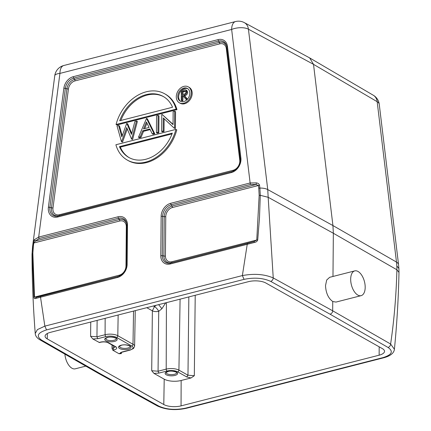 <?xml version="1.0" encoding="UTF-8"?>
<svg xmlns="http://www.w3.org/2000/svg" width="431" height="431" viewBox="0 0 431 431"><rect width="100%" height="100%" fill="white"/><g stroke="black" fill="none" stroke-linecap="round" stroke-linejoin="round"><path stroke-width="0.65" d="M174.194 128.152L175.406 128.546L175.557 111.672L174.69 111.182L173.149 111.581L173.036 124.651L162.094 114.409L161.77 114.49L161.62 131.369L163.166 130.97L163.279 117.938L174.194 128.152L174.544 128.061L174.69 111.182M162.094 114.409L173.036 124.327M164.141 118.74L164.028 131.46L162.487 131.854L161.62 131.369M164.028 131.46L163.166 130.97M158.818 132.791L158.969 115.917L158.102 115.427L156.561 115.826L156.415 132.7L157.956 132.306L158.818 132.791L157.277 133.184L156.415 132.7M157.956 132.306L158.102 115.427M146.966 123.147L144.703 128.573M146.384 121.978L149.088 127.452L143.507 128.88L146.384 121.978M146.529 118.39L147.397 118.875L154.772 133.825L153.905 133.341L146.529 118.39L138.475 137.29L139.337 137.775L141.045 137.338L140.183 136.853L142.699 130.814L149.843 128.988L152.208 133.777L153.905 133.341M154.772 133.825L153.07 134.262L152.208 133.777M150.155 129.612L143.561 131.299L142.699 130.814M143.561 131.299L141.045 137.338M138.475 137.29L140.183 136.853M122.237 135.749L119.489 126.019L118.622 125.534L117.022 125.944L121.461 141.643L122.523 142.079L121.461 141.643M131.73 133.438L127.738 123.907L126.671 123.476L121.833 136.88L118.622 125.534M132.608 139.499L131.547 139.062L132.608 139.499L137.365 121.445L136.503 120.96L134.914 121.364L131.477 134.402L126.876 123.422M131.741 139.014L136.503 120.96M121.661 141.594L126.725 127.56L131.547 139.062M127.285 128.891L122.523 142.079M172.023 133.901L120.319 147.133A35.008 26.582 -60.6 0 0 129.257 157.692M120.319 147.133L119.457 146.648A35.008 26.582 119.4 0 0 128.821 157.455A35.008 26.582 119.4 0 0 172.314 133.12L119.457 146.648M127.328 160.106A38.057 28.893 -60.6 0 1 115.896 144.757L175.923 129.392A38.057 28.893 -60.6 0 1 127.328 160.106L128.19 160.591A38.057 28.893 119.4 0 0 176.785 129.876L175.923 129.392M163.602 96.689A35.008 26.582 -60.6 0 0 120.836 120.475M119.683 120.772A35.008 26.582 119.4 0 1 163.177 96.442A35.008 26.582 119.4 0 1 172.54 107.244L119.683 120.772M164.669 93.786A38.057 28.893 -60.6 0 1 176.101 109.14L116.068 124.5A38.057 28.893 -60.6 0 1 164.669 93.786L165.531 94.276A38.057 28.893 119.4 0 1 176.963 109.625L116.936 124.99L116.068 124.5M176.101 109.14L176.963 109.625M185.842 91.243L182.976 91.857L182.954 94.437M182.114 91.372L185.475 90.887L186.036 91.981C185.756 93.344 184.969 94.103 183.692 94.254L182.087 94.653L182.114 91.372L182.976 91.857M182.114 100.892L181.246 100.407L182.038 100.207L182.9 100.692L182.114 100.892M183.213 96.075L182.938 96.145L182.9 100.692M182.938 96.145L182.076 95.66L182.717 95.499L185.901 99.216L186.876 98.968L183.692 95.246L184.554 95.736L187.49 99.162M182.038 100.207L182.076 95.66M187.049 99.631L185.901 99.216M187.399 99.265L186.876 98.968M183.692 95.246C185.502 94.912 186.548 93.759 186.822 91.781L185.95 89.955L186.801 90.429L187.69 92.272C187.41 94.244 186.364 95.396 184.554 95.736M185.95 89.955L185.077 89.74L181.332 90.564L181.246 100.407M187.808 88.721A7.305 5.549 -60.6 0 0 181.37 90.553M181.332 90.591A7.305 5.549 -60.6 0 0 178.649 96.846A7.305 5.549 -60.6 0 0 180.664 101.404M189.823 93.279A7.305 5.549 119.4 0 1 186.483 100.132A7.305 5.549 119.4 0 1 180.223 101.188A7.305 5.549 119.4 0 1 177.787 96.361A7.305 5.549 119.4 0 1 181.128 89.503A7.305 5.549 119.4 0 1 187.393 88.452A7.305 5.549 119.4 0 1 189.823 93.279M176.284 96.743A9.132 6.934 -60.6 0 0 179.323 102.777A9.132 6.934 -60.6 0 0 187.156 101.463A9.132 6.934 -60.6 0 0 191.326 92.891A9.132 6.934 -60.6 0 0 188.288 86.863A9.132 6.934 -60.6 0 0 180.454 88.172A9.132 6.934 -60.6 0 0 176.284 96.743M188.288 86.863L189.15 87.348A9.132 6.934 119.4 0 1 192.194 93.382A9.132 6.934 119.4 0 1 188.018 101.948A9.132 6.934 119.4 0 1 180.19 103.262L179.323 102.777M32.869 253.315L34.496 296.889L36.301 297.288L40.956 296.199L117.992 276.486A1.525 0.803 75.6 0 0 117.544 277.462L35.401 298.527C34.588 298.888 34.092 298.467 33.909 297.266L32.239 253.681L32.869 253.315L33.381 245.977A1.525 0.463 -172.6 0 0 32.761 246.203L32.018 254.549M39.102 238.548L38.677 237.088L34.351 239.711L35.288 241.042L33.769 242.998L119.775 220.99A8.017 6.088 -60.6 0 1 126.315 226.706L125.971 266.083A8.017 6.088 -60.6 0 1 119.301 275.183A1.525 0.803 -104.4 0 1 118.859 276.158A9.337 7.09 -60.6 0 0 119.317 276.029M126.488 264.893A1.525 0.582 -179.5 0 1 126.482 264.844A1.525 0.582 -179.5 0 1 127.14 264.37L127.484 224.993A11.535 8.76 119.4 0 0 118.078 216.766A1.525 0.803 75.6 0 0 118.498 218.231L39.097 238.548L35.288 241.042L119.355 219.53A1.525 0.803 -104.4 0 1 119.775 220.99M33.381 245.977L33.769 242.998A1.525 0.463 7.4 0 0 33.144 243.224L34.351 239.711M85.785 366.124L75.253 368.817A12.785 6.734 -104.4 0 1 64.898 354.142M350.683 279.191A12.785 6.734 75.6 0 0 361.103 295.661A12.785 6.734 75.6 0 0 365.186 287.358A12.785 6.734 75.6 0 0 354.761 270.889A12.785 6.734 75.6 0 0 350.683 279.191M354.761 270.889L329.661 277.311L326.682 280.042L325.518 285.634C325.917 293.037 328.33 298.327 332.754 301.506L335.997 302.077L361.103 295.661M332.974 276.465L333.352 233.257L332.931 225.553L396.482 262.07A60.89 46.494 119.9 0 1 396.816 265.884L398.896 268.535L398.567 264.688A12.176 5.506 173.1 0 0 396.482 262.07L377.168 101.694A12.176 5.506 -6.9 0 1 379.253 104.313L379.253 104.313A12.176 12.176 0 0 0 373.327 95.262A12.176 9.256 120.4 0 1 377.168 101.694L313.52 64.354L309.657 57.91L244.339 22.633A12.176 12.176 0 0 0 235.531 21.55A12.176 6.411 75.6 0 0 231.646 29.459A12.176 5.506 -6.9 0 1 248.434 29.206A12.176 9.24 -61.6 0 0 244.339 22.633M247.68 243.294L247.232 244.269L242.373 275.576C254.193 273.394 264.483 274.181 273.238 277.93L268.168 197.29L260.286 195.318L259.16 195.399L256.763 240.002L171.958 261.709A1.525 0.803 75.6 0 1 171.516 262.684A9.337 7.09 -60.6 0 1 163.904 256.025L162.315 255.723A10.215 7.758 119.4 0 0 170.644 263.007L254.075 241.554L254.268 242.513L170.202 263.982A1.525 0.803 -104.4 0 1 170.644 263.007L247.68 243.294L254.075 241.554L256.763 240.002L257.711 239.992L259.494 217.574L260.286 195.318L259.893 188.072A1.525 0.69 173.1 0 0 258.778 188.293L258.438 185.502A1.525 0.69 -6.9 0 1 259.554 185.282C259.144 183.972 258.099 183.175 256.418 182.884L256.073 184.538L172.012 206.05A9.337 7.09 -60.6 0 0 164.243 216.648L163.904 256.025A1.525 0.582 0.5 0 0 165.418 255.992L165.763 216.61A8.017 6.088 -60.6 0 1 172.432 207.51L258.438 185.502L256.073 184.538L250.551 184.436L250.131 182.97M172.432 207.51A1.525 0.803 75.6 0 0 172.012 206.05L171.155 204.752A1.525 0.803 -104.4 0 1 170.735 203.292L250.131 182.976L256.418 182.884M254.268 242.513C256.041 242.206 257.188 241.365 257.711 239.992M97.999 373.127L157.428 405.98C165.822 409.822 175.444 410.598 186.3 408.297L383.827 357.746C390.405 355.968 393.934 353.151 394.413 349.304L390.621 344.024C394.139 320.093 396.234 295.343 396.903 269.774L398.982 272.414M394.408 349.304L394.403 349.315C396.919 323.999 398.443 298.365 398.987 272.419L398.901 268.529M382.335 348.604A12.418 4.752 0.5 0 1 384.522 351.313A12.418 4.752 0.5 0 1 379.151 355.187L181.058 405.878A12.418 4.752 0.5 0 1 163.791 404.531L47.265 338.917A12.418 4.752 0.5 0 1 45.077 336.175A12.418 4.752 0.5 0 1 50.449 332.339L248.542 281.642A12.418 4.752 0.5 0 1 265.808 282.989L382.335 348.604M112.038 344.999L112.001 348.361L112.841 350.247L119.042 353.738L122.021 352.159M92.848 338.987L90.596 336.309L96.948 336.805L97.799 338.685L92.848 338.987L99.437 342.532M152.396 310.87L152.375 310.832A4.569 1.697 -179.4 0 0 158.727 311.322A4.569 1.379 50.7 0 0 154.481 306.565L153.441 305.978M181.058 405.878L181.144 380.492A12.176 4.66 -179.5 0 1 164.211 379.167L153.964 373.397L151.707 370.719L158.058 371.215L158.727 311.322L161.911 308.715L158.635 304.647M181.144 380.492L191.014 377.965L186.709 376.936L177.653 371.84A7.623 2.915 -179.5 0 0 167.05 371.01A1.525 0.803 75.6 0 1 166.199 369.13L158.058 371.215L158.91 373.095L167.05 371.01M177.653 371.84A1.525 1.158 -60.6 0 0 178.919 370.121L187.975 375.223L194.322 375.719L191.014 377.965M120.605 352.757L121.343 353.619L119.042 353.738M99.459 373.278L158.877 406.131C166.468 409.569 175.347 410.242 185.524 408.162L383.046 357.611C391.951 354.805 393.627 351.421 388.078 347.472L330.141 314.242L270.722 281.395C263.131 277.957 254.252 277.278 244.075 279.358L46.553 329.909C37.648 332.721 35.972 336.099 41.521 340.048L99.459 373.278L97.999 373.122L40.035 339.876C36.985 338.071 35.385 335.938 35.229 333.481L37.405 329.602L44.851 326.127L40.476 296.884M330.141 314.242C331.859 313.402 332.705 312.249 332.673 310.789L332.754 301.506M396.816 265.884A60.89 46.494 119.9 0 1 396.903 269.774L333.352 233.257L268.168 197.29L267.748 189.586L248.434 29.206L313.52 64.354L332.931 225.553L267.748 189.586A12.176 5.506 173.1 0 0 259.893 188.072L259.554 185.282M118.078 216.771L38.677 237.088L59.931 73.405A12.176 6.411 -104.4 0 1 63.82 65.496A12.176 12.176 0 0 0 54.764 75.727L54.764 75.727A12.176 3.723 7.4 0 1 59.931 73.405L231.646 29.459L250.131 182.976M119.301 275.183L33.909 297.266M126.488 264.796L126.827 225.515A1.525 0.582 0.5 0 1 126.827 225.467L126.482 264.844C126.019 270.237 123.498 274.019 118.918 276.19L118.918 276.19A10.215 7.758 119.4 0 1 117.992 276.486L36.301 297.288L35.401 298.527M175.406 128.546L174.544 128.061M183.757 90.946L184.624 91.437M187.69 92.272L186.822 91.781M126.418 265.905A1.525 0.582 0.5 0 1 125.971 266.083M126.315 226.706A1.525 0.582 -179.5 0 0 126.816 226.49M126.741 224.077A9.337 7.09 -60.6 0 0 119.355 219.53L118.498 218.231A10.215 7.758 119.4 0 1 126.671 223.651L126.671 223.651A10.215 7.758 119.4 0 1 126.833 225.418M126.671 223.651L126.827 225.467A1.525 0.582 0.5 0 1 127.484 224.993M170.735 203.292A11.535 8.76 119.4 0 0 161.14 216.378L160.795 255.761A1.525 0.582 -179.5 0 1 162.315 255.723L162.659 216.346A10.215 7.758 119.4 0 1 171.155 204.752L250.551 184.436M161.14 216.378A1.525 0.582 0.5 0 1 162.659 216.346L164.243 216.648A1.525 0.582 -179.5 0 0 165.763 216.61M170.202 263.982A11.535 8.76 119.4 0 1 160.795 255.761M165.418 255.992A8.017 6.088 -60.6 0 0 171.958 261.709M259.16 195.399L258.778 188.293M379.178 346.826L379.151 355.187M113.978 340.28A5.328 2.036 0.5 0 1 108.472 340.366A5.328 2.036 0.5 0 1 105.633 338.534L107.648 337.473C112.448 336.024 117.852 339.003 116.284 338.626A5.328 2.036 0.5 0 1 113.978 340.28M114.49 341.417A6.239 2.387 0.5 0 1 105.81 340.738A6.239 2.387 0.5 0 1 107.411 337.43A6.239 2.387 0.5 0 1 116.09 338.109A6.239 2.387 0.5 0 1 114.49 341.417M127.791 348.059A5.328 2.036 0.5 0 1 122.28 348.14A5.328 2.036 0.5 0 1 119.441 346.308L121.456 345.247C126.256 343.798 131.66 346.783 130.097 346.405A5.328 2.036 0.5 0 1 127.791 348.059M128.298 349.196A6.239 2.387 0.5 0 1 119.619 348.517A6.239 2.387 0.5 0 1 121.224 345.209A6.239 2.387 0.5 0 1 129.903 345.883A6.239 2.387 0.5 0 1 128.298 349.196M113.256 345.684L113.245 348.043L112.001 348.361M115.196 346.804A4.552 1.74 0.5 0 1 113.245 348.043A1.525 0.803 75.6 0 0 114.096 349.924A6.077 2.322 0.5 0 0 115.659 346.702A1.525 1.158 119.4 0 1 114.921 346.621L108.014 342.737A1.525 1.158 -60.6 0 0 108.752 342.817A6.077 2.322 0.5 0 0 100.304 342.155L99.049 342.478M100.299 342.155A1.525 0.803 75.6 0 0 100.692 342.225L99.442 342.543M115.659 346.702L108.752 342.817M112.841 350.247L114.096 349.924M47.265 338.917L47.351 333.481M174.399 374.302A5.328 2.036 0.5 0 1 168.893 374.388A5.328 2.036 0.5 0 1 166.054 372.556L168.068 371.495C172.869 370.046 178.272 373.025 176.71 372.648A5.328 2.036 0.5 0 1 174.399 374.302M174.911 375.439A6.239 2.387 0.5 0 1 166.231 374.76A6.239 2.387 0.5 0 1 167.831 371.452A6.239 2.387 0.5 0 1 176.511 372.131A6.239 2.387 0.5 0 1 174.911 375.439M155.984 305.326L154.481 306.565L152.375 310.832L146.777 307.686M151.707 370.719L152.375 310.832M166.42 302.659L166.199 369.13A9.148 3.496 -179.5 0 1 178.919 370.127L180.088 299.162M186.709 376.936L187.975 375.223L188.843 296.921M158.91 373.095L153.964 373.397M195.216 295.289L194.322 375.719M90.596 336.309L90.758 322.022M97.131 320.389L96.948 336.805L105.089 334.72A1.525 0.803 75.6 0 0 105.934 336.6A7.623 2.915 -179.5 0 1 116.542 337.43A1.525 1.158 -60.6 0 0 117.803 335.711A9.148 3.496 -179.5 0 0 105.089 334.72L105.142 318.342M133.545 311.069L132.996 344.267L117.803 335.711L118.148 315.013M135.259 310.632L134.612 346.287A9.148 3.496 -179.5 0 0 132.996 344.267A1.525 1.158 119.4 0 1 131.73 345.985A7.623 2.915 -179.5 0 1 129.774 350.026A1.525 0.803 75.6 0 0 130.167 350.091L120.535 352.612M165.687 302.848L161.911 308.715M121.37 352.38L121.343 353.619M129.774 350.026L121.639 352.105M116.537 337.43L131.73 345.985M97.799 338.685L105.934 336.6M164.211 379.167L163.791 404.531M40.056 339.843L41.505 340.054M158.877 406.131L157.455 405.948M186.289 408.27L185.524 408.162M270.722 281.395C272.209 280.802 273.044 279.649 273.238 277.93L332.673 310.789L390.621 344.024C390.427 345.748 389.581 346.896 388.078 347.472M383.046 357.611L383.816 357.719M46.553 329.909L44.851 326.127L242.373 275.576L244.075 279.358M33.144 243.224L32.761 246.203A12.176 3.723 -172.6 0 0 32.557 246.726L32.013 254.554C32.099 280.667 33.176 306.974 35.234 333.481M40.514 297.174L40.956 296.199M127.14 264.37A11.535 8.76 119.4 0 1 117.544 277.462M63.847 88.253A11.535 8.76 119.4 0 1 73.335 76.67L218.129 39.614A11.535 8.76 119.4 0 1 227.455 46.381L240.897 158.005A11.535 8.76 119.4 0 1 240.977 159.465A11.535 8.76 119.4 0 1 231.382 172.551L57.695 217.003A11.535 8.76 119.4 0 1 48.391 207.273L63.847 88.253A1.525 0.463 7.4 0 1 65.35 88.387L49.899 207.408L51.478 207.823A9.337 7.09 -60.6 0 0 51.391 209.046A9.337 7.09 -60.6 0 0 59.004 215.705L231.824 171.576A1.525 0.803 75.6 0 0 231.382 172.551M57.695 217.003A1.525 0.803 -104.4 0 1 58.137 216.028L59.004 215.705A1.525 0.803 75.6 0 0 59.446 214.73L233.139 170.277A1.525 0.803 -104.4 0 1 232.697 171.252A9.337 7.09 -60.6 0 0 233.155 171.118M240.897 158.005A1.525 0.69 173.1 0 0 240.25 158.673L240.315 159.939C239.851 165.326 237.336 169.108 232.756 171.279L232.756 171.279A10.215 7.758 119.4 0 1 231.824 171.576L58.137 216.028A10.215 7.758 119.4 0 1 49.802 208.744A10.215 7.758 119.4 0 1 49.899 207.408A1.525 0.463 -172.6 0 0 48.391 207.273M68.437 88.942A8.017 6.088 -60.6 0 1 75.032 80.888A1.525 0.803 75.6 0 0 74.611 79.428L73.755 78.13L218.549 41.074L219.406 42.373L74.611 79.428A9.337 7.09 -60.6 0 0 66.929 88.802A1.525 0.463 -172.6 0 0 68.437 88.942L52.981 207.963A1.525 0.463 7.4 0 1 51.478 207.823L66.929 88.802L65.35 88.387A10.215 7.758 119.4 0 1 73.755 78.13A1.525 0.803 -104.4 0 1 73.335 76.67M218.129 39.614A1.525 0.803 75.6 0 0 218.549 41.074A10.215 7.758 119.4 0 1 226.722 46.5L226.722 46.5A10.215 7.758 119.4 0 1 226.803 47.033M226.792 46.925A9.337 7.09 -60.6 0 0 219.406 42.373A1.525 0.803 -104.4 0 1 219.826 43.833L75.032 80.893M240.32 159.89A10.215 7.758 119.4 0 0 240.25 158.694A1.525 0.69 173.1 0 1 240.25 158.673L226.808 47.071A1.525 0.69 -6.9 0 1 226.808 47.049A1.525 0.69 -6.9 0 1 227.455 46.381M240.315 159.772A1.525 0.69 -6.9 0 1 239.755 160.165L226.307 48.536A1.525 0.69 173.1 0 0 226.927 48.056M233.139 170.277A8.017 6.088 -60.6 0 0 239.755 160.165M52.981 207.963A8.017 6.088 -60.6 0 0 52.905 209.013A8.022 6.088 -60.6 0 0 59.446 214.73M226.313 48.536A8.017 6.088 -60.6 0 0 219.826 43.833M108.014 342.737C106.101 341.848 103.661 341.675 100.692 342.225M115.217 346.621L114.921 346.621M134.612 346.287L133.535 348.474L130.167 350.091M398.567 264.688L379.253 104.313M373.327 95.262L309.673 57.921M63.82 65.496L235.531 21.55M54.764 75.727L32.557 246.726M226.722 46.5L240.25 158.673"/></g></svg>
